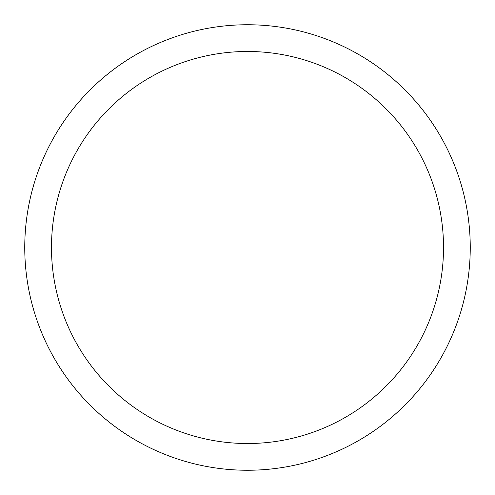 <?xml version="1.0" encoding="UTF-8"?>
<svg xmlns="http://www.w3.org/2000/svg" width="495" height="495" viewBox="0 0 495 495"><rect width="100%" height="100%" fill="white"/><g stroke="black" fill="none" stroke-linecap="round" stroke-linejoin="round"><path stroke-width="0.74" d="M24.75 247.5A222.75 222.75 0 0 1 358.875 54.592A222.75 222.75 0 0 1 358.875 440.408A222.75 222.75 0 0 1 24.75 247.5M51.48 247.5A196.02 196.02 0 0 0 345.51 417.26A196.02 196.02 0 0 0 345.51 77.74A196.02 196.02 0 0 0 51.48 247.5"/></g></svg>
